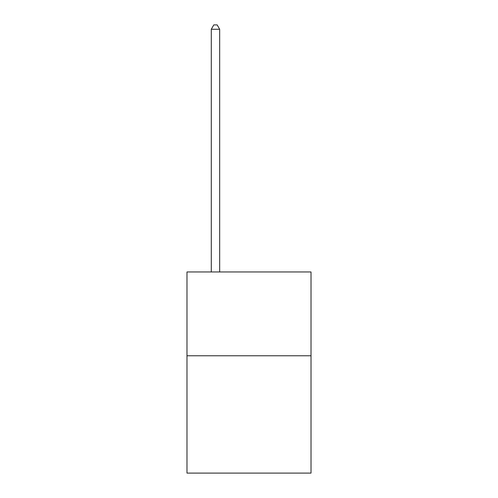 <?xml version="1.0" encoding="UTF-8"?>
<svg xmlns="http://www.w3.org/2000/svg" width="498" height="498" viewBox="0 0 498 498"><rect width="100%" height="100%" fill="white"/><g stroke="black" fill="none" stroke-linecap="round" stroke-linejoin="round"><path stroke-width="0.75" d="M311.02 355.771L311.02 473.1L186.98 473.1L186.98 271.964L311.02 271.964L311.02 355.771L186.98 355.771M219.668 271.964L219.668 29.258L211.289 29.258L211.289 271.964M211.289 29.258L213.804 24.9L217.153 24.9L219.668 29.258"/></g></svg>
